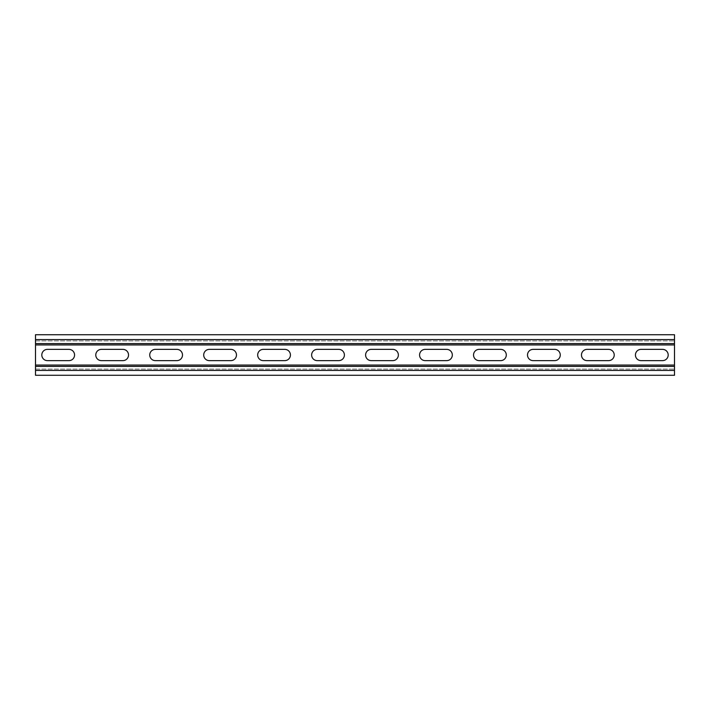 <?xml version="1.0" encoding="UTF-8"?>
<svg xmlns="http://www.w3.org/2000/svg" width="710" height="710" viewBox="0 0 710 710"><rect width="100%" height="100%" fill="white"/><g stroke="black" fill="none" stroke-linecap="round" stroke-linejoin="round"><path stroke-width="0.53" stroke-dasharray="3.55 2.66" d="M35.5 339.566L35.5 334.73L674.5 334.73L674.5 375.27L35.5 375.27L35.5 339.566L674.5 339.566M35.5 369.094L674.5 369.094L35.5 369.094M68.923 349.364L47.446 349.364A5.636 5.636 0 0 0 41.81 355A5.636 5.636 0 0 0 47.446 360.636L68.923 360.636A5.636 5.636 0 0 0 74.568 355A5.636 5.636 0 0 0 68.923 349.364M122.892 349.364L101.415 349.364A5.636 5.636 0 0 0 95.779 355A5.636 5.636 0 0 0 101.415 360.636L122.892 360.636A5.636 5.636 0 0 0 128.528 355A5.636 5.636 0 0 0 122.892 349.364M176.861 349.364L155.383 349.364A5.636 5.636 0 0 0 149.739 355A5.636 5.636 0 0 0 155.383 360.636L176.861 360.636A5.636 5.636 0 0 0 182.497 355A5.636 5.636 0 0 0 176.861 349.364M230.821 349.364L209.343 349.364A5.636 5.636 0 0 0 203.708 355A5.636 5.636 0 0 0 209.343 360.636L230.821 360.636A5.636 5.636 0 0 0 236.465 355A5.636 5.636 0 0 0 230.821 349.364M284.79 349.364L263.312 349.364A5.636 5.636 0 0 0 257.677 355A5.636 5.636 0 0 0 263.312 360.636L284.79 360.636A5.636 5.636 0 0 0 290.425 355A5.636 5.636 0 0 0 284.79 349.364M338.759 349.364L317.281 349.364A5.636 5.636 0 0 0 311.637 355A5.636 5.636 0 0 0 317.281 360.636L338.759 360.636A5.636 5.636 0 0 0 344.394 355A5.636 5.636 0 0 0 338.759 349.364M392.719 349.364L371.241 349.364A5.636 5.636 0 0 0 365.606 355A5.636 5.636 0 0 0 371.241 360.636L392.719 360.636A5.636 5.636 0 0 0 398.363 355A5.636 5.636 0 0 0 392.719 349.364M446.688 349.364L425.21 349.364A5.636 5.636 0 0 0 419.574 355A5.636 5.636 0 0 0 425.21 360.636L446.688 360.636A5.636 5.636 0 0 0 452.323 355A5.636 5.636 0 0 0 446.688 349.364M500.656 349.364L479.179 349.364A5.636 5.636 0 0 0 473.534 355A5.636 5.636 0 0 0 479.179 360.636L500.656 360.636A5.636 5.636 0 0 0 506.292 355A5.636 5.636 0 0 0 500.656 349.364M554.616 349.364L533.139 349.364A5.636 5.636 0 0 0 527.503 355A5.636 5.636 0 0 0 533.139 360.636L554.616 360.636A5.636 5.636 0 0 0 560.261 355A5.636 5.636 0 0 0 554.616 349.364M608.585 349.364L587.108 349.364A5.636 5.636 0 0 0 581.472 355A5.636 5.636 0 0 0 587.108 360.636L608.585 360.636A5.636 5.636 0 0 0 614.221 355A5.636 5.636 0 0 0 608.585 349.364M662.554 349.364L641.077 349.364A5.636 5.636 0 0 0 635.432 355A5.636 5.636 0 0 0 641.077 360.636L662.554 360.636A5.636 5.636 0 0 0 668.19 355A5.636 5.636 0 0 0 662.554 349.364M35.5 340.906L674.5 340.906L35.5 340.906M35.5 343.587L674.5 343.587M35.5 370.434L674.5 370.434M35.5 365.064L674.5 365.064M35.5 344.936L674.5 344.936"/><path stroke-width="1.06" d="M35.5 370.434L35.5 375.27L674.5 375.27L674.5 334.73L35.5 334.73L35.5 370.434L674.5 370.434M662.554 360.636L641.077 360.636A5.636 5.636 0 0 1 635.432 355A5.636 5.636 0 0 1 641.077 349.364L662.554 349.364A5.636 5.636 0 0 1 668.19 355A5.636 5.636 0 0 1 662.554 360.636M608.585 360.636L587.108 360.636A5.636 5.636 0 0 1 581.472 355A5.636 5.636 0 0 1 587.108 349.364L608.585 349.364A5.636 5.636 0 0 1 614.221 355A5.636 5.636 0 0 1 608.585 360.636M554.616 360.636L533.139 360.636A5.636 5.636 0 0 1 527.503 355A5.636 5.636 0 0 1 533.139 349.364L554.616 349.364A5.636 5.636 0 0 1 560.261 355A5.636 5.636 0 0 1 554.616 360.636M500.656 360.636L479.179 360.636A5.636 5.636 0 0 1 473.534 355A5.636 5.636 0 0 1 479.179 349.364L500.656 349.364A5.636 5.636 0 0 1 506.292 355A5.636 5.636 0 0 1 500.656 360.636M446.688 360.636L425.21 360.636A5.636 5.636 0 0 1 419.574 355A5.636 5.636 0 0 1 425.21 349.364L446.688 349.364A5.636 5.636 0 0 1 452.323 355A5.636 5.636 0 0 1 446.688 360.636M392.719 360.636L371.241 360.636A5.636 5.636 0 0 1 365.606 355A5.636 5.636 0 0 1 371.241 349.364L392.719 349.364A5.636 5.636 0 0 1 398.363 355A5.636 5.636 0 0 1 392.719 360.636M338.759 360.636L317.281 360.636A5.636 5.636 0 0 1 311.637 355A5.636 5.636 0 0 1 317.281 349.364L338.759 349.364A5.636 5.636 0 0 1 344.394 355A5.636 5.636 0 0 1 338.759 360.636M284.79 360.636L263.312 360.636A5.636 5.636 0 0 1 257.677 355A5.636 5.636 0 0 1 263.312 349.364L284.79 349.364A5.636 5.636 0 0 1 290.425 355A5.636 5.636 0 0 1 284.79 360.636M230.821 360.636L209.343 360.636A5.636 5.636 0 0 1 203.708 355A5.636 5.636 0 0 1 209.343 349.364L230.821 349.364A5.636 5.636 0 0 1 236.465 355A5.636 5.636 0 0 1 230.821 360.636M176.861 360.636L155.383 360.636A5.636 5.636 0 0 1 149.739 355A5.636 5.636 0 0 1 155.383 349.364L176.861 349.364A5.636 5.636 0 0 1 182.497 355A5.636 5.636 0 0 1 176.861 360.636M122.892 360.636L101.415 360.636A5.636 5.636 0 0 1 95.779 355A5.636 5.636 0 0 1 101.415 349.364L122.892 349.364A5.636 5.636 0 0 1 128.528 355A5.636 5.636 0 0 1 122.892 360.636M68.923 360.636L47.446 360.636A5.636 5.636 0 0 1 41.81 355A5.636 5.636 0 0 1 47.446 349.364L68.923 349.364A5.636 5.636 0 0 1 74.568 355A5.636 5.636 0 0 1 68.923 360.636M35.5 366.413L674.5 366.413L35.5 366.413M35.5 343.587L674.5 343.587M35.5 339.566L674.5 339.566M35.5 365.064L674.5 365.064M35.5 344.936L674.5 344.936"/></g></svg>
